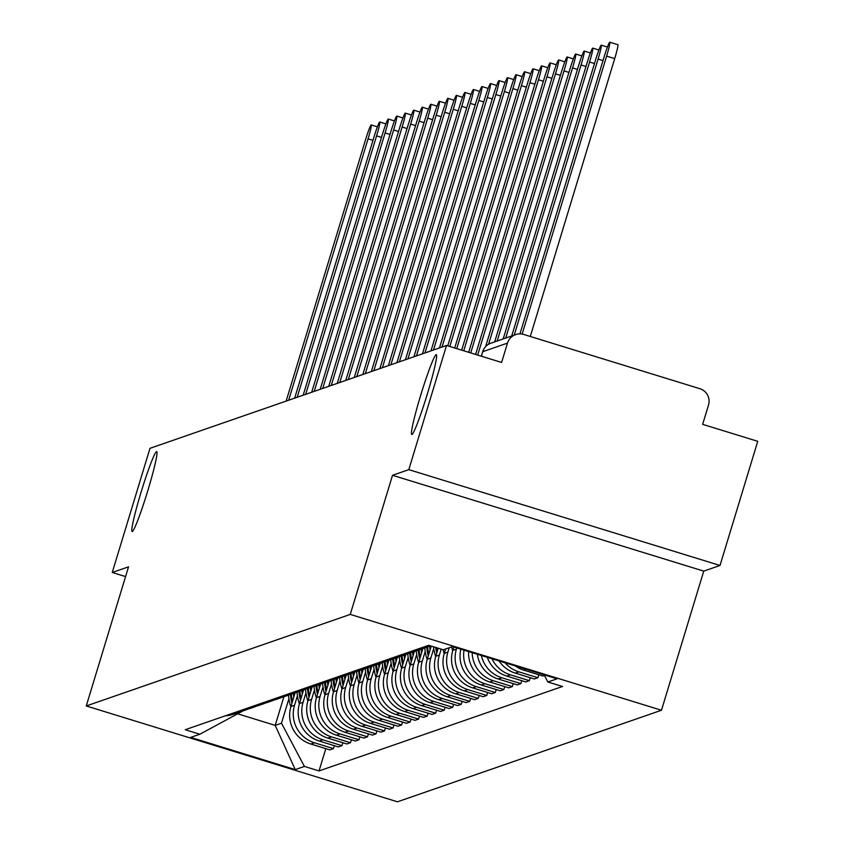 <?xml version="1.0" encoding="UTF-8"?>
<svg xmlns="http://www.w3.org/2000/svg" width="844" height="844" viewBox="0 0 844 844"><rect width="100%" height="100%" fill="white"/><g stroke="black" fill="none" stroke-linecap="round" stroke-linejoin="round"><path stroke-width="1.27" d="M420.534 395.804A41.789 2.986 107.1 0 1 436.327 354.649A41.789 2.986 107.1 0 1 427.528 393.378A41.789 2.986 107.1 0 1 411.735 434.523A41.789 2.986 107.1 0 1 420.534 395.804M140.916 492.769A41.789 2.986 107.1 0 1 156.71 451.624A41.789 2.986 107.1 0 1 147.911 490.343A41.789 2.986 107.1 0 1 132.118 531.498A41.789 2.986 107.1 0 1 140.916 492.769M720.016 565.469L408.802 469.644L446.518 345.481L149.979 448.322L112.252 572.485L128.531 566.841L86.257 705.964L397.482 801.8L661.474 710.247L703.748 571.114L720.016 565.469L757.743 441.317L702.651 424.353L708.527 405.014A13.061 13.008 70.9 0 0 699.876 388.704L523.723 334.456A13.061 13.008 70.9 0 0 507.487 343.107L482.747 351.684A13.061 0.686 -163.1 0 0 482.694 351.726A13.061 0.686 -163.1 0 0 482.715 351.779M408.802 469.644L392.523 475.288L350.26 614.411L86.257 705.964M446.518 345.481L501.61 362.445L507.487 343.107M112.252 572.485L125.566 576.579M295.094 692.861L290.937 706.523A30.036 29.92 70.9 0 0 310.856 744.039L329.835 749.883L333.443 748.628L314.464 742.783A30.036 29.92 -109.1 0 1 294.545 705.267L297.426 695.804M225.348 715.807A30.036 29.92 70.9 0 0 233.556 714.203L237.164 712.948A30.036 29.92 -109.1 0 1 228.956 714.551M334.34 745.685L333.443 748.628M239.58 711.988A30.036 29.92 -109.1 0 1 237.164 712.948M303.608 689.907L299.462 703.569A30.036 29.92 70.9 0 0 319.37 741.085L338.36 746.929L341.968 745.674L322.978 739.829A30.036 29.92 -109.1 0 1 303.07 702.313L305.939 692.84M233.872 712.853A30.036 29.92 70.9 0 0 242.08 711.239L245.688 709.994A30.036 29.92 -109.1 0 1 237.48 711.597M342.854 742.731L341.968 745.674M248.104 709.034A30.036 29.92 -109.1 0 1 245.688 709.994M312.132 686.953L307.986 700.615A30.036 29.92 70.9 0 0 327.894 738.131L346.873 743.975L350.482 742.72L331.502 736.875A30.036 29.92 -109.1 0 1 311.584 699.359L314.464 689.886M242.386 709.899A30.036 29.92 70.9 0 0 250.594 708.285L254.202 707.04A30.036 29.92 -109.1 0 1 245.994 708.644M351.378 739.777L350.482 742.72M256.629 706.08A30.036 29.92 -109.1 0 1 254.202 707.04M320.646 683.999L316.5 697.661A30.036 29.92 70.9 0 0 336.418 735.177L355.398 741.021L359.006 739.766L340.016 733.921A30.036 29.92 -109.1 0 1 320.108 696.405L322.978 686.932M250.911 706.934A30.036 29.92 70.9 0 0 259.119 705.331L262.727 704.086A30.036 29.92 -109.1 0 1 254.519 705.689M359.892 736.823L359.006 739.766M265.143 703.126A30.036 29.92 -109.1 0 1 262.727 704.086M329.171 681.045L325.024 694.707A30.036 29.92 70.9 0 0 344.932 732.223L363.922 738.067L367.52 736.812L348.54 730.967A30.036 29.92 -109.1 0 1 328.622 693.451L331.502 683.978M259.435 703.98A30.036 29.92 70.9 0 0 267.643 702.377L271.24 701.132A30.036 29.92 -109.1 0 1 263.033 702.736M368.417 733.869L367.52 736.812M273.667 700.172A30.036 29.92 -109.1 0 1 271.24 701.132M337.695 678.091L333.538 691.742A30.036 29.92 70.9 0 0 353.457 729.258L372.436 735.113L376.044 733.858L357.054 728.013A30.036 29.92 -109.1 0 1 337.146 690.497L340.026 681.024M267.949 701.026A30.036 29.92 70.9 0 0 276.157 699.423L279.765 698.178A30.036 29.92 -109.1 0 1 271.557 699.781M376.93 730.915L376.044 733.858M282.181 697.218A30.036 29.92 -109.1 0 1 279.765 698.178M346.209 675.126L342.063 688.788A30.036 29.92 70.9 0 0 361.971 726.304L380.961 732.159L384.558 730.904L365.579 725.059A30.036 29.92 -109.1 0 1 345.66 687.543L348.54 678.07M276.473 698.072A30.036 29.92 70.9 0 0 284.681 696.469L288.279 695.224A30.036 29.92 -109.1 0 1 280.071 696.827M385.455 727.961L384.558 730.904M290.705 694.264A30.036 29.92 -109.1 0 1 288.279 695.224M354.733 672.172L350.577 685.834A30.036 29.92 70.9 0 0 370.495 723.35L389.474 729.195L393.082 727.95L374.092 722.105A30.036 29.92 -109.1 0 1 354.185 684.589L357.065 675.116M284.987 695.118A30.036 29.92 70.9 0 0 293.195 693.515L296.803 692.27A30.036 29.92 -109.1 0 1 288.595 693.874M393.979 725.007L393.082 727.95M299.219 691.31A30.036 29.92 -109.1 0 1 296.803 692.27M363.247 669.218L359.101 682.88A30.036 29.92 70.9 0 0 379.009 720.396L397.999 726.241L401.596 724.996L382.617 719.151A30.036 29.92 -109.1 0 1 362.698 681.635L365.579 672.162M293.512 692.164A30.036 29.92 70.9 0 0 301.719 690.561L305.317 689.316A30.036 29.92 -109.1 0 1 297.109 690.919M402.493 722.053L401.596 724.996M307.743 688.356A30.036 29.92 -109.1 0 1 305.317 689.316M371.771 666.264L367.615 679.926A30.036 29.92 70.9 0 0 387.533 717.442L406.513 723.287L410.121 722.042L391.131 716.197A30.036 29.92 -109.1 0 1 371.223 678.681L374.103 669.208M302.025 689.21A30.036 29.92 70.9 0 0 310.233 687.607L313.841 686.362A30.036 29.92 -109.1 0 1 305.633 687.966M411.017 719.099L410.121 722.042M316.257 685.402A30.036 29.92 -109.1 0 1 313.841 686.362M380.285 663.31L376.139 676.972A30.036 29.92 70.9 0 0 396.047 714.488L415.037 720.333L418.635 719.088L399.655 713.243A30.036 29.92 -109.1 0 1 379.737 675.727L382.617 666.254M310.55 686.256A30.036 29.92 70.9 0 0 318.758 684.653L322.355 683.397A30.036 29.92 -109.1 0 1 314.147 685.011M419.531 716.145L418.635 719.088M324.782 682.448A30.036 29.92 -109.1 0 1 322.355 683.397M388.81 660.356L384.653 674.018A30.036 29.92 70.9 0 0 404.571 711.534L423.551 717.379L427.159 716.134L408.169 710.289A30.036 29.92 -109.1 0 1 388.261 672.774L391.141 663.3M319.064 683.302A30.036 29.92 70.9 0 0 327.272 681.699L330.88 680.443A30.036 29.92 -109.1 0 1 322.672 682.058M428.056 713.191L427.159 716.134M333.296 679.483A30.036 29.92 -109.1 0 1 330.88 680.443M397.324 657.402L393.177 671.064A30.036 29.92 70.9 0 0 413.085 708.58L432.075 714.425L435.673 713.18L416.693 707.335A30.036 29.92 -109.1 0 1 396.786 669.819L399.655 660.346M327.588 680.348A30.036 29.92 70.9 0 0 335.796 678.745L339.404 677.489A30.036 29.92 -109.1 0 1 331.196 679.093M436.57 710.237L435.673 713.18M341.82 676.529A30.036 29.92 -109.1 0 1 339.404 677.489M405.848 654.448L401.691 668.11A30.036 29.92 70.9 0 0 421.61 705.626L440.589 711.471L444.197 710.226L425.218 704.381A30.036 29.92 -109.1 0 1 405.299 666.865L408.179 657.392M336.102 677.394A30.036 29.92 70.9 0 0 344.31 675.791L347.918 674.535A30.036 29.92 -109.1 0 1 339.71 676.139M445.094 707.283L444.197 710.226M350.334 673.575A30.036 29.92 -109.1 0 1 347.918 674.535M414.362 651.494L410.216 665.156A30.036 29.92 70.9 0 0 430.123 702.672L449.113 708.517L452.722 707.272L433.732 701.417A30.036 29.92 -109.1 0 1 413.824 663.901L416.693 654.438M344.626 674.44A30.036 29.92 70.9 0 0 352.834 672.837L356.442 671.581A30.036 29.92 -109.1 0 1 348.234 673.185M453.608 704.329L452.722 707.272M358.858 670.621A30.036 29.92 -109.1 0 1 356.442 671.581M422.886 648.54L418.74 662.202A30.036 29.92 70.9 0 0 438.648 699.718L457.627 705.563L461.235 704.307L442.256 698.463A30.036 29.92 -109.1 0 1 422.338 660.947L425.218 651.484M353.151 671.486A30.036 29.92 70.9 0 0 361.348 669.883L364.956 668.627A30.036 29.92 -109.1 0 1 356.748 670.231M462.132 701.375L461.235 704.307M367.383 667.667A30.036 29.92 -109.1 0 1 364.956 668.627M431.252 646.082L427.254 659.248A30.036 29.92 70.9 0 0 447.172 696.764L466.152 702.609L469.76 701.353L450.77 695.509A30.036 29.92 -109.1 0 1 430.862 657.993L433.732 648.53M361.665 668.532A30.036 29.92 70.9 0 0 369.872 666.929L373.481 665.673A30.036 29.92 -109.1 0 1 365.273 667.277M470.646 698.421L469.76 701.353M375.897 664.713A30.036 29.92 -109.1 0 1 373.481 665.673M438.226 648.224L435.778 656.294A30.036 29.92 70.9 0 0 455.686 693.81L474.676 699.655L478.274 698.399L459.294 692.555A30.036 29.92 -109.1 0 1 439.376 655.039L441.169 649.131M370.189 665.578A30.036 29.92 70.9 0 0 378.397 663.975L381.994 662.719A30.036 29.92 -109.1 0 1 373.786 664.323M479.17 695.456L478.274 698.399M384.421 661.759A30.036 29.92 -109.1 0 1 381.994 662.719M445.611 648.994L444.292 653.34A30.036 29.92 70.9 0 0 464.211 690.856L483.19 696.701L486.798 695.445L467.808 689.601A30.036 29.92 -109.1 0 1 447.9 652.085L449.219 647.738M378.703 662.624A30.036 29.92 70.9 0 0 386.911 661.01L390.519 659.765A30.036 29.92 -109.1 0 1 382.311 661.369M487.684 692.502L486.798 695.445M392.935 658.805A30.036 29.92 -109.1 0 1 390.519 659.765M453.819 647.021A49.627 49.427 70.9 0 0 453.829 647.053L452.817 650.386A30.036 29.92 70.9 0 0 472.724 687.902L491.714 693.747L495.312 692.491L476.332 686.647A30.036 29.92 -109.1 0 1 456.414 649.131L456.783 647.928M387.227 659.67A30.036 29.92 70.9 0 0 395.435 658.056L399.033 656.811A30.036 29.92 -109.1 0 1 390.825 658.415M496.209 689.548L495.312 692.491M401.459 655.851A30.036 29.92 -109.1 0 1 399.033 656.811M460.856 649.184A30.036 29.92 70.9 0 0 481.249 684.948L500.228 690.793L503.836 689.537L484.846 683.693A30.036 29.92 -109.1 0 1 464.021 650.154M395.741 656.706A30.036 29.92 70.9 0 0 403.949 655.102L407.557 653.857A30.036 29.92 -109.1 0 1 399.349 655.461M504.733 686.594L503.836 689.537M409.973 652.897A30.036 29.92 -109.1 0 1 407.557 653.857M468.599 651.568A30.036 29.92 70.9 0 0 489.763 681.994L508.753 687.839L512.35 686.583L493.371 680.739A30.036 29.92 -109.1 0 1 472.165 652.665M404.265 653.752A30.036 29.92 70.9 0 0 412.473 652.148L416.071 650.903A30.036 29.92 -109.1 0 1 407.863 652.507M513.247 683.64L512.35 686.583M418.497 649.943A30.036 29.92 -109.1 0 1 416.071 650.903M477.345 654.258A30.036 29.92 70.9 0 0 498.287 679.03L517.266 684.885L520.875 683.629L501.885 677.785A30.036 29.92 -109.1 0 1 481.386 655.503M412.779 650.798A30.036 29.92 70.9 0 0 420.987 649.194L424.595 647.949A30.036 29.92 -109.1 0 1 416.387 649.553M521.771 680.686L520.875 683.629M427.011 646.989A30.036 29.92 -109.1 0 1 424.595 647.949M487.304 657.328A30.036 29.92 70.9 0 0 506.801 676.076L525.791 681.931L529.388 680.675L510.409 674.831A30.036 29.92 -109.1 0 1 492.01 658.784M421.304 647.844A30.036 29.92 70.9 0 0 429.512 646.24L430.577 645.871M530.285 677.732L529.388 680.675M430.356 645.797A30.036 29.92 -109.1 0 1 424.901 646.599M499.099 660.957A30.036 29.92 70.9 0 0 515.325 673.122L534.305 678.966L537.913 677.721L518.923 671.877A30.036 29.92 -109.1 0 1 505.028 662.793M538.81 674.778L537.913 677.721M515.283 665.948A30.036 29.92 70.9 0 0 523.839 670.168L542.829 676.012L544.422 675.464M283.901 696.733L275.197 725.376L281.474 723.202L288.901 698.758M243.009 710.922L199.849 734.227L190.681 737.403L295.242 769.601L275.197 725.376L237.997 713.918M281.474 723.202L304.42 766.426L319.043 770.931L562.505 686.489L547.883 681.994L557.061 678.808L452.489 646.609L443.311 649.785L428.689 645.291L185.226 729.722L199.849 734.227M304.42 766.426L295.242 769.601M661.474 710.247L350.26 614.411M703.748 571.114L392.523 475.288M325.816 748.639L319.043 770.931M547.883 681.994L544.074 674.81M288.648 400.235L368.068 138.849A15.013 1.076 -72.9 0 0 371.233 124.933A15.013 1.076 -72.9 0 0 365.558 139.714L286.137 401.1M290.473 694.359A49.627 49.427 70.9 0 0 291.95 703.189M290.842 706.861A49.627 49.427 -109.1 0 1 288.49 695.15M292.478 701.459A49.627 49.427 -109.1 0 1 291.349 694.084M293.786 697.176A49.627 49.427 -109.1 0 1 293.353 693.462M297.172 397.281L376.582 135.895A15.013 1.076 -72.9 0 0 379.747 121.979A15.013 1.076 -72.9 0 0 374.071 136.76L294.661 398.146M298.998 691.405A49.627 49.427 70.9 0 0 300.475 700.235M299.356 703.907A49.627 49.427 -109.1 0 1 297.014 692.196M301.002 698.505A49.627 49.427 -109.1 0 1 299.873 691.13M302.3 694.222A49.627 49.427 -109.1 0 1 301.867 690.508M305.686 394.327L385.107 132.941A15.013 1.076 -72.9 0 0 388.272 119.025A15.013 1.076 -72.9 0 0 382.596 133.806L303.175 395.192M307.511 688.451A49.627 49.427 70.9 0 0 308.988 697.281M307.881 700.953A49.627 49.427 -109.1 0 1 305.528 689.242M309.516 695.551A49.627 49.427 -109.1 0 1 308.387 688.176M310.824 691.268A49.627 49.427 -109.1 0 1 310.392 687.554M314.211 391.373L393.62 129.987A15.013 1.076 -72.9 0 0 396.786 116.061A15.013 1.076 -72.9 0 0 391.11 130.852L311.7 392.238M316.036 685.497A49.627 49.427 70.9 0 0 317.513 694.327M316.394 697.999A49.627 49.427 -109.1 0 1 314.052 686.288M318.04 692.597A49.627 49.427 -109.1 0 1 316.911 685.222M319.338 688.314A49.627 49.427 -109.1 0 1 318.905 684.6M322.724 388.419L402.145 127.033A15.013 1.076 -72.9 0 0 405.31 113.107A15.013 1.076 -72.9 0 0 399.634 127.898L320.214 389.284M324.55 682.543A49.627 49.427 70.9 0 0 326.037 691.373M324.919 695.045A49.627 49.427 -109.1 0 1 322.566 683.334M326.554 689.643A49.627 49.427 -109.1 0 1 325.436 682.269M327.862 685.36A49.627 49.427 -109.1 0 1 327.43 681.646M331.249 385.465L410.669 124.079A15.013 1.076 -72.9 0 0 413.824 110.153A15.013 1.076 -72.9 0 0 408.148 124.944L328.738 386.33M333.074 679.589A49.627 49.427 70.9 0 0 334.551 688.419M333.443 692.091A49.627 49.427 -109.1 0 1 331.091 680.369M335.079 686.689A49.627 49.427 -109.1 0 1 333.95 679.314M336.376 682.406A49.627 49.427 -109.1 0 1 335.944 678.692M339.773 382.511L419.183 121.114A15.013 1.076 -72.9 0 0 422.348 107.199A15.013 1.076 -72.9 0 0 416.672 121.99L337.252 383.376M341.598 676.635A49.627 49.427 70.9 0 0 343.075 685.465M341.957 689.137A49.627 49.427 -109.1 0 1 339.604 677.415M343.592 683.735A49.627 49.427 -109.1 0 1 342.474 676.361M344.901 679.452A49.627 49.427 -109.1 0 1 344.468 675.738M348.287 379.547L427.708 118.16A15.013 1.076 -72.9 0 0 430.862 104.245A15.013 1.076 -72.9 0 0 425.186 119.036L345.776 380.422M350.112 673.681A49.627 49.427 70.9 0 0 351.589 682.501M350.482 686.172A49.627 49.427 -109.1 0 1 348.129 674.461M352.117 680.781A49.627 49.427 -109.1 0 1 350.988 673.406M353.414 676.498A49.627 49.427 -109.1 0 1 352.992 672.784M356.812 376.593L436.221 115.206A15.013 1.076 -72.9 0 0 439.386 101.291A15.013 1.076 -72.9 0 0 433.711 116.082L354.29 377.468M358.637 670.727A49.627 49.427 70.9 0 0 360.114 679.547M358.995 683.218A49.627 49.427 -109.1 0 1 356.643 671.507M360.631 677.827A49.627 49.427 -109.1 0 1 359.512 670.452M361.939 673.533A49.627 49.427 -109.1 0 1 361.506 669.83M365.325 373.639L444.746 112.252A15.013 1.076 -72.9 0 0 447.911 98.337A15.013 1.076 -72.9 0 0 442.235 113.128L362.814 374.514M367.151 667.773A49.627 49.427 70.9 0 0 368.628 676.593M367.52 680.264A49.627 49.427 -109.1 0 1 365.167 668.553M369.155 674.873A49.627 49.427 -109.1 0 1 368.026 667.499M370.453 670.579A49.627 49.427 -109.1 0 1 370.031 666.876M373.85 370.685L453.26 109.298A15.013 1.076 -72.9 0 0 456.425 95.383A15.013 1.076 -72.9 0 0 450.749 110.174L371.339 371.56M375.675 664.819A49.627 49.427 70.9 0 0 377.152 673.639M376.034 677.31A49.627 49.427 -109.1 0 1 373.681 665.599M377.669 671.919A49.627 49.427 -109.1 0 1 376.551 664.544M378.977 667.625A49.627 49.427 -109.1 0 1 378.545 663.911M382.364 367.731L461.784 106.344A15.013 1.076 -72.9 0 0 464.949 92.429A15.013 1.076 -72.9 0 0 459.273 107.22L379.853 368.606M384.189 661.865A49.627 49.427 70.9 0 0 385.666 670.685M384.558 674.356A49.627 49.427 -109.1 0 1 382.205 662.645M386.193 668.965A49.627 49.427 -109.1 0 1 385.064 661.591M387.491 664.671A49.627 49.427 -109.1 0 1 387.069 660.957M390.888 364.777L470.298 103.39A15.013 1.076 -72.9 0 0 473.463 89.475A15.013 1.076 -72.9 0 0 467.787 104.266L388.377 365.652M392.713 658.911A49.627 49.427 70.9 0 0 394.19 667.731M393.072 671.402A49.627 49.427 -109.1 0 1 390.73 659.691M394.718 666.011A49.627 49.427 -109.1 0 1 393.589 658.636M396.015 661.717A49.627 49.427 -109.1 0 1 395.583 658.004M399.402 361.823L478.822 100.436A15.013 1.076 -72.9 0 0 481.987 86.521A15.013 1.076 -72.9 0 0 476.311 101.312L396.891 362.698M401.227 655.946A49.627 49.427 70.9 0 0 402.704 664.777M401.596 668.448A49.627 49.427 -109.1 0 1 399.244 656.737M403.232 663.057A49.627 49.427 -109.1 0 1 402.103 655.683M404.54 658.763A49.627 49.427 -109.1 0 1 404.107 655.049M407.926 358.869L487.336 97.482A15.013 1.076 -72.9 0 0 490.501 83.567A15.013 1.076 -72.9 0 0 484.825 98.358L405.415 359.744M409.751 652.992A49.627 49.427 70.9 0 0 411.228 661.823M410.11 665.494A49.627 49.427 -109.1 0 1 407.768 653.784M411.756 660.103A49.627 49.427 -109.1 0 1 410.627 652.729M413.054 655.809A49.627 49.427 -109.1 0 1 412.621 652.096M416.44 355.915L495.861 94.528A15.013 1.076 -72.9 0 0 499.026 80.613A15.013 1.076 -72.9 0 0 493.35 95.404L413.929 356.79M418.265 650.038A49.627 49.427 70.9 0 0 419.753 658.869M418.635 662.54A49.627 49.427 -109.1 0 1 416.282 650.829M420.27 657.138A49.627 49.427 -109.1 0 1 419.141 649.774M421.578 652.855A49.627 49.427 -109.1 0 1 421.145 649.141M424.965 352.961L504.374 91.574A15.013 1.076 -72.9 0 0 507.539 77.659A15.013 1.076 -72.9 0 0 501.863 92.439L422.454 353.836M426.79 647.084A49.627 49.427 70.9 0 0 428.267 655.915M427.159 659.586A49.627 49.427 -109.1 0 1 424.806 647.875M428.794 654.184A49.627 49.427 -109.1 0 1 427.665 646.821M430.092 649.901A49.627 49.427 -109.1 0 1 429.659 646.188M433.478 350.007L512.899 88.62A15.013 1.076 -72.9 0 0 516.064 74.705A15.013 1.076 -72.9 0 0 510.388 89.485L430.967 350.872M435.673 647.432A49.627 49.427 70.9 0 0 436.791 652.961M435.673 656.632A49.627 49.427 -109.1 0 1 433.499 646.768M437.308 651.23A49.627 49.427 -109.1 0 1 436.633 647.738M442.003 347.053L521.423 85.666A15.013 1.076 -72.9 0 0 524.578 71.751A15.013 1.076 -72.9 0 0 518.902 86.531L439.492 347.918M445.094 649.173A49.627 49.427 70.9 0 0 445.305 650.007M444.197 653.678A49.627 49.427 -109.1 0 1 443.068 649.711M449.799 346.494L529.937 82.712A15.013 1.076 -72.9 0 0 533.102 68.797A15.013 1.076 -72.9 0 0 527.426 83.577L447.742 345.861M452.711 650.724A49.627 49.427 -109.1 0 1 451.624 646.905M456.762 348.635L538.461 79.758A15.013 1.076 -72.9 0 0 541.616 65.832A15.013 1.076 -72.9 0 0 535.951 80.623L454.705 348.002M463.736 350.787L546.975 76.804A15.013 1.076 -72.9 0 0 550.14 62.878A15.013 1.076 -72.9 0 0 544.464 77.669L461.679 350.154M470.699 352.929L555.5 73.85A15.013 1.076 -72.9 0 0 558.665 59.924A15.013 1.076 -72.9 0 0 552.989 74.715L468.652 352.296M477.672 355.081L564.014 70.885A15.013 1.076 -72.9 0 0 567.179 56.97A15.013 1.076 -72.9 0 0 561.503 71.761L475.615 354.448M488.581 344.257L572.538 67.931A15.013 1.076 -72.9 0 0 575.703 54.016A15.013 1.076 -72.9 0 0 570.027 68.807L485.606 346.652M497.19 340.997L581.052 64.977A15.013 1.076 -72.9 0 0 584.217 51.062A15.013 1.076 -72.9 0 0 578.541 65.853L494.679 341.873M505.714 338.043L589.576 62.023A15.013 1.076 -72.9 0 0 592.741 48.108A15.013 1.076 -72.9 0 0 587.065 62.899L503.203 338.919M514.228 335.089L598.09 59.069A15.013 1.076 -72.9 0 0 601.255 45.154A15.013 1.076 -72.9 0 0 595.579 59.945L511.717 335.965M609.779 42.2L617.871 44.69A15.013 1.076 107.1 0 1 614.706 58.605L606.614 56.115A15.013 1.076 -72.9 0 0 609.779 42.2A15.013 1.076 -72.9 0 0 604.104 56.991L519.978 333.886M522.162 334.087L606.614 56.115M530.285 336.482L614.706 58.605M456.414 649.131L452.817 650.386M447.9 652.085L444.292 653.34M439.376 655.039L435.778 656.294M430.862 657.993L427.254 659.248M422.338 660.947L418.74 662.202M413.824 663.901L410.216 665.156M405.299 666.865L401.691 668.11M396.786 669.819L393.177 671.064M388.261 672.774L384.653 674.018M379.737 675.727L376.139 676.972M371.223 678.681L367.615 679.926M362.698 681.635L359.101 682.88M354.185 684.589L350.577 685.834M345.66 687.543L342.063 688.788M337.146 690.497L333.538 691.742M328.622 693.451L325.024 694.707M320.108 696.405L316.5 697.661M311.584 699.359L307.986 700.615M303.07 702.313L299.462 703.569M294.545 705.267L290.937 706.523M526.276 669.324L523.839 670.168M518.923 671.877L515.325 673.122M510.409 674.831L506.801 676.076M501.885 677.785L498.287 679.03M493.371 680.739L489.763 681.994M484.846 683.693L481.249 684.948M476.332 686.647L472.724 687.902M467.808 689.601L464.211 690.856M459.294 692.555L455.686 693.81M450.77 695.509L447.172 696.764M442.256 698.463L438.648 699.718M433.732 701.417L430.123 702.672M425.218 704.381L421.61 705.626M416.693 707.335L413.085 708.58M408.169 710.289L404.571 711.534M399.655 713.243L396.047 714.488M391.131 716.197L387.533 717.442M382.617 719.151L379.009 720.396M374.092 722.105L370.495 723.35M365.579 725.059L361.971 726.304M357.054 728.013L353.457 729.258M348.54 730.967L344.932 732.223M340.016 733.921L336.418 735.177M331.502 736.875L327.894 738.131M322.978 739.829L319.37 741.085M314.464 742.783L310.856 744.039M481.365 356.21L482.747 351.684A13.061 13.008 70.9 0 1 490.913 343.181A13.061 13.061 0 0 0 482.694 351.726L481.333 356.2M372.985 140.357L368.068 138.849M381.499 137.403L376.582 135.895M390.023 134.449L385.107 132.941M398.537 131.495L393.62 129.987M407.061 128.541L402.145 127.033M415.575 125.587L410.669 124.079M424.099 122.633L419.183 121.114M432.613 119.679L427.708 118.16M441.138 116.725L436.221 115.206M449.662 113.771L444.746 112.252M458.176 110.817L453.26 109.298M466.7 107.863L461.784 106.344M475.214 104.909L470.298 103.39M483.739 101.945L478.822 100.436M492.252 98.991L487.336 97.482M500.777 96.037L495.861 94.528M509.291 93.083L504.374 91.574M517.815 90.129L512.899 88.62M526.329 87.175L521.423 85.666M534.853 84.221L529.937 82.712M543.367 81.267L538.461 79.758M551.892 78.313L546.975 76.804M560.416 75.359L555.5 73.85M568.93 72.405L564.014 70.885M577.454 69.451L572.538 67.931M585.968 66.497L581.052 64.977M594.492 63.543L589.576 62.023M603.006 60.589L598.09 59.069M490.913 343.181L515.652 334.604M377.395 126.832L371.233 124.933M385.919 123.878L379.747 121.979M394.433 120.924L388.272 119.025M402.957 117.96L396.786 116.061M411.471 115.006L405.31 113.107M419.995 112.052L413.824 110.153M428.509 109.098L422.348 107.199M437.034 106.144L430.862 104.245M445.558 103.19L439.386 101.291M454.072 100.236L447.911 98.337M462.596 97.282L456.425 95.383M471.11 94.328L464.949 92.429M479.635 91.374L473.463 89.475M488.148 88.42L481.987 86.521M496.673 85.466L490.501 83.567M505.187 82.512L499.026 80.613M513.711 79.558L507.539 77.659M522.225 76.604L516.064 74.705M530.749 73.65L524.578 71.751M539.263 70.696L533.102 68.797M547.788 67.731L541.616 65.832M556.312 64.777L550.14 62.878M564.826 61.823L558.665 59.924M573.35 58.869L567.179 56.97M581.864 55.915L575.703 54.016M590.389 52.961L584.217 51.062M598.902 50.007L592.741 48.108M607.427 47.053L601.255 45.154"/></g></svg>
